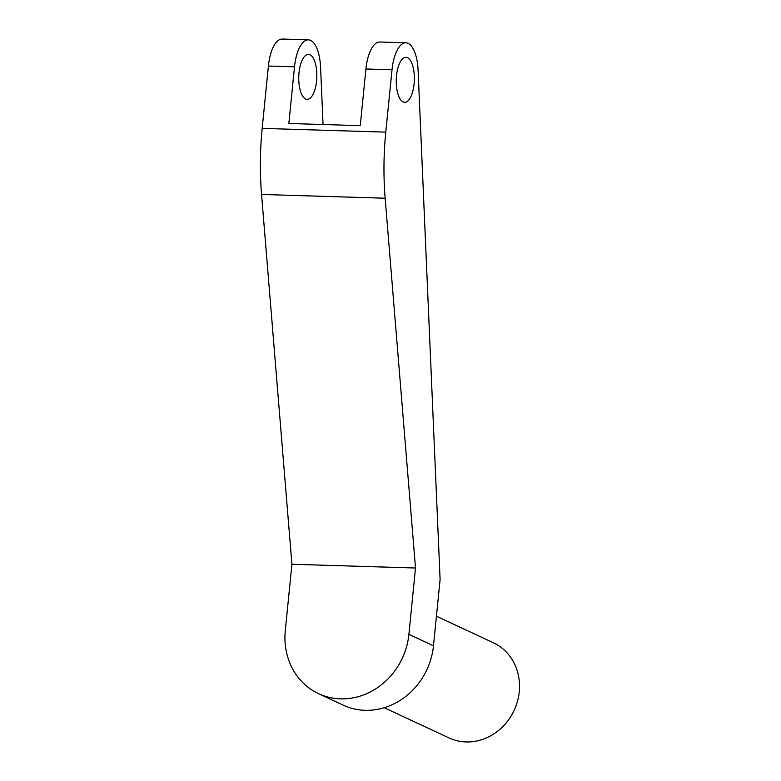 <?xml version="1.0" encoding="UTF-8"?>
<svg xmlns="http://www.w3.org/2000/svg" width="781" height="781" viewBox="0 0 781 781"><rect width="100%" height="100%" fill="white"/><g stroke="black" fill="none" stroke-linecap="round" stroke-linejoin="round"><path stroke-width="1.17" d="M415.512 568.012L408.893 634.367A67.508 60.928 115 0 1 318.57 693.674A67.508 60.928 115 0 1 285.29 630.618L291.918 564.263L415.512 568.012L385.15 198.218A150.011 60.215 -88.3 0 1 385.785 132.135L392.013 69.792A33.007 13.248 -88.3 0 1 405.886 42.809L379.791 42.008A33.007 13.248 91.7 0 0 365.918 68.992L360.256 125.653L288.843 123.486L294.505 66.824A33.007 13.248 -88.3 0 1 308.378 39.841A33.007 13.248 -88.3 0 1 310.613 40.387A33.007 13.248 -88.3 0 1 320.561 66.766L323.051 124.521M310.008 54.738A22.503 9.03 91.7 0 0 308.485 54.367A22.503 9.03 91.7 0 0 298.772 76.577A22.503 9.03 91.7 0 0 307.118 99.343A22.503 9.03 91.7 0 0 316.735 79.047A22.503 9.03 91.7 0 0 310.008 54.738M405.886 42.809A33.007 13.248 -88.3 0 1 408.121 43.355A33.007 13.248 -88.3 0 1 418.069 69.724L440.103 579.473L433.475 645.828L408.893 634.367M308.378 39.841L282.283 39.05A33.007 13.248 91.7 0 0 268.41 66.034L262.182 128.377A150.011 60.215 91.7 0 0 261.547 194.459L291.918 564.263M407.516 57.696A22.503 9.03 -88.3 0 1 414.242 82.005A22.503 9.03 -88.3 0 1 404.626 102.311A22.503 9.03 -88.3 0 1 396.279 79.545A22.503 9.03 -88.3 0 1 405.993 57.325A22.503 9.03 -88.3 0 1 407.516 57.696M384.203 707.723L448.997 737.928A52.503 47.387 -65 0 0 466.032 741.95A52.503 47.387 -65 0 0 517.481 701.27A52.503 47.387 -65 0 0 493.367 642.753L436.433 616.209M318.57 693.674L343.152 705.136A67.508 60.928 -65 0 0 433.475 645.828M365.918 68.992L392.013 69.792M268.41 66.034L294.505 66.824M262.182 128.377L385.785 132.135M261.547 194.459L385.15 198.218"/></g></svg>
